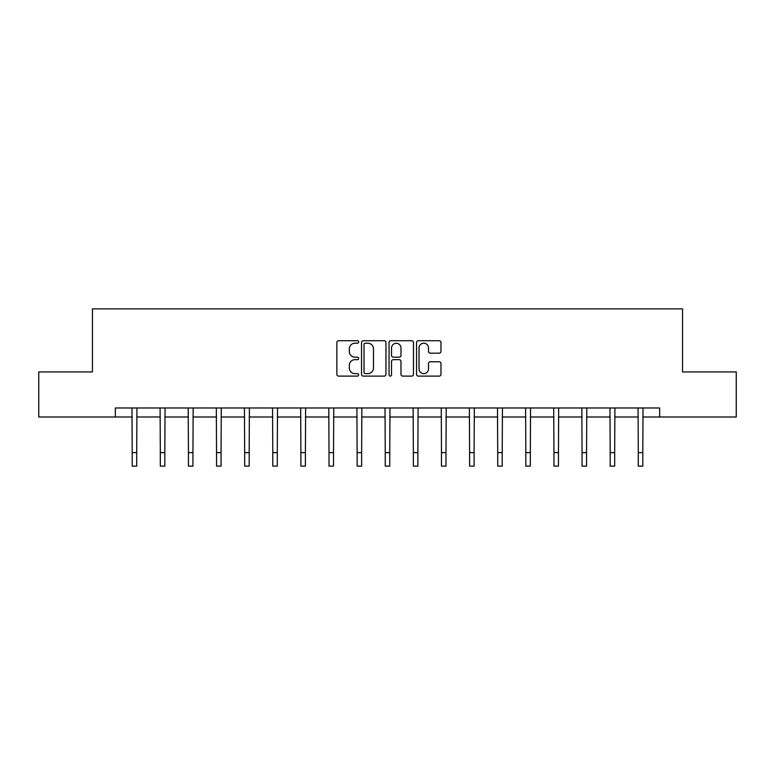<?xml version="1.0" encoding="UTF-8"?>
<svg xmlns="http://www.w3.org/2000/svg" width="775" height="775" viewBox="0 0 775 775"><rect width="100%" height="100%" fill="white"/><g stroke="black" fill="none" stroke-linecap="round" stroke-linejoin="round"><path stroke-width="1.16" d="M358.66 341.969A1.24 1.24 0 0 0 357.43 340.729L338.627 340.729A1.773 1.773 0 0 0 336.863 342.502L336.863 374.344A1.773 1.773 0 0 0 338.627 376.108L357.43 376.108A1.24 1.24 0 0 0 358.66 374.868A1.24 1.24 0 0 0 357.43 373.637L354.989 373.637A5.657 5.657 0 0 1 349.331 367.97L349.331 365.316A5.657 5.657 0 0 1 354.989 359.658L357.43 359.658A1.24 1.24 0 0 0 358.66 358.418A1.24 1.24 0 0 0 357.43 357.178L354.989 357.178A5.657 5.657 0 0 1 349.331 351.521L349.331 348.866A5.657 5.657 0 0 1 354.989 343.209L357.43 343.209A1.24 1.24 0 0 0 358.66 341.969M439.202 353.197A1.773 1.773 0 0 0 440.975 351.433L440.975 342.502A1.773 1.773 0 0 0 439.202 340.729L418.326 340.729A1.773 1.773 0 0 0 416.553 342.502L416.553 374.344A1.773 1.773 0 0 0 418.326 376.108L439.202 376.108A1.773 1.773 0 0 0 440.975 374.344L440.975 363.552A1.773 1.773 0 0 0 439.202 361.78L430.27 361.78A1.773 1.773 0 0 0 428.498 363.552L428.498 368.9A4.737 4.737 0 0 1 423.77 373.637A4.737 4.737 0 0 1 419.033 368.9L419.033 347.936A4.737 4.737 0 0 1 423.77 343.209A4.737 4.737 0 0 1 428.498 347.936L428.498 351.433A1.773 1.773 0 0 0 430.27 353.197L439.202 353.197M115.349 416.998L38.75 416.998L38.75 371.932L92.457 371.932L92.457 308.857L682.542 308.857L682.542 371.932L736.25 371.932L736.25 416.998L659.651 416.998L659.651 407.979L115.349 407.979L115.349 416.998L132.205 416.998M385.95 342.502A1.773 1.773 0 0 0 384.187 340.729L363.31 340.729A1.773 1.773 0 0 0 361.537 342.502L361.537 374.344A1.773 1.773 0 0 0 363.31 376.108L384.187 376.108A1.773 1.773 0 0 0 385.95 374.344L385.95 342.502M390.813 340.729L411.69 340.729A1.773 1.773 0 0 1 413.463 342.502L413.463 374.344A1.773 1.773 0 0 1 411.69 376.108L402.758 376.108A1.773 1.773 0 0 1 400.985 374.344L400.985 361.431A1.773 1.773 0 0 0 399.222 359.658L393.293 359.658A1.773 1.773 0 0 0 391.52 361.431L391.52 374.868A1.24 1.24 0 0 1 390.29 376.108A1.24 1.24 0 0 1 389.05 374.868L389.05 342.502A1.773 1.773 0 0 1 390.813 340.729M136.71 416.998L160.318 416.998M164.823 416.998L188.432 416.998M192.936 416.998L216.545 416.998M221.059 416.998L244.667 416.998M249.172 416.998L272.781 416.998M277.285 416.998L300.894 416.998M305.408 416.998L329.017 416.998M333.521 416.998L357.13 416.998M361.634 416.998L385.243 416.998M389.757 416.998L413.366 416.998M417.87 416.998L441.479 416.998M445.983 416.998L469.592 416.998M474.106 416.998L497.715 416.998M502.219 416.998L525.828 416.998M530.333 416.998L553.941 416.998M558.455 416.998L582.064 416.998M586.568 416.998L610.177 416.998M614.682 416.998L638.29 416.998M642.795 416.998L659.651 416.998M365.257 343.209A1.24 1.24 0 0 0 364.017 344.439L364.017 372.397A1.24 1.24 0 0 0 365.257 373.637L367.815 373.637A5.657 5.657 0 0 0 373.482 367.97L373.482 348.866A5.657 5.657 0 0 0 367.815 343.209L365.257 343.209M400.985 348.023A4.737 4.737 0 0 0 396.257 343.296A4.737 4.737 0 0 0 391.52 348.023L391.52 355.415A1.773 1.773 0 0 0 393.293 357.178L399.222 357.178A1.773 1.773 0 0 0 400.985 355.415L400.985 348.023M131.973 407.979L132.205 452.629L136.71 452.629L136.933 407.979M132.205 452.629L132.205 466.143L136.71 466.143L136.71 452.629M160.086 407.979L160.318 452.629L164.823 452.629L165.056 407.979M160.318 452.629L160.318 466.143L164.823 466.143L164.823 452.629M188.209 407.979L188.432 452.629L192.936 452.629L193.169 407.979M188.432 452.629L188.432 466.143L192.936 466.143L192.936 452.629M216.322 407.979L216.545 452.629L221.059 452.629L221.282 407.979M216.545 452.629L216.545 466.143L221.059 466.143L221.059 452.629M244.435 407.979L244.667 452.629L249.172 452.629L249.405 407.979M244.667 452.629L244.667 466.143L249.172 466.143L249.172 452.629M272.558 407.979L272.781 452.629L277.285 452.629L277.518 407.979M272.781 452.629L272.781 466.143L277.285 466.143L277.285 452.629M300.671 407.979L300.894 452.629L305.408 452.629L305.631 407.979M300.894 452.629L300.894 466.143L305.408 466.143L305.408 452.629M328.784 407.979L329.017 452.629L333.521 452.629L333.744 407.979M329.017 452.629L329.017 466.143L333.521 466.143L333.521 452.629M356.907 407.979L357.13 452.629L361.634 452.629L361.867 407.979M357.13 452.629L357.13 466.143L361.634 466.143L361.634 452.629M385.02 407.979L385.243 452.629L389.757 452.629L389.98 407.979M385.243 452.629L385.243 466.143L389.757 466.143L389.757 452.629M413.133 407.979L413.366 452.629L417.87 452.629L418.093 407.979M413.366 452.629L413.366 466.143L417.87 466.143L417.87 452.629M441.256 407.979L441.479 452.629L445.983 452.629L446.216 407.979M441.479 452.629L441.479 466.143L445.983 466.143L445.983 452.629M469.369 407.979L469.592 452.629L474.106 452.629L474.329 407.979M469.592 452.629L469.592 466.143L474.106 466.143L474.106 452.629M497.482 407.979L497.715 452.629L502.219 452.629L502.442 407.979M497.715 452.629L497.715 466.143L502.219 466.143L502.219 452.629M525.595 407.979L525.828 452.629L530.333 452.629L530.565 407.979M525.828 452.629L525.828 466.143L530.333 466.143L530.333 452.629M553.718 407.979L553.941 452.629L558.455 452.629L558.678 407.979M553.941 452.629L553.941 466.143L558.455 466.143L558.455 452.629M581.831 407.979L582.064 452.629L586.568 452.629L586.791 407.979M582.064 452.629L582.064 466.143L586.568 466.143L586.568 452.629M609.944 407.979L610.177 452.629L614.682 452.629L614.914 407.979M610.177 452.629L610.177 466.143L614.682 466.143L614.682 452.629M638.067 407.979L638.29 452.629L642.795 452.629L643.027 407.979M638.29 452.629L638.29 466.143L642.795 466.143L642.795 452.629"/></g></svg>
